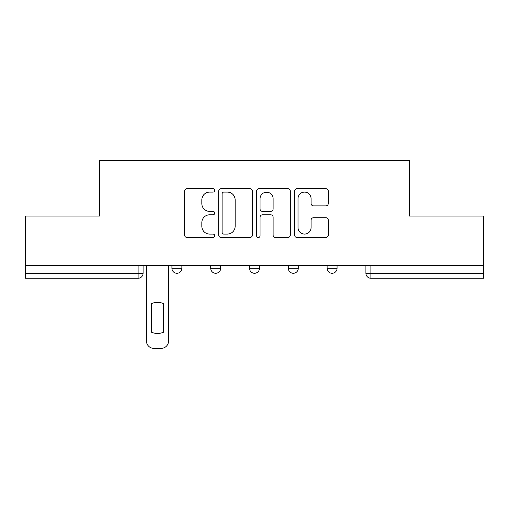 <?xml version="1.0" encoding="UTF-8"?>
<svg xmlns="http://www.w3.org/2000/svg" width="509" height="509" viewBox="0 0 509 509"><rect width="100%" height="100%" fill="white"/><g stroke="black" fill="none" stroke-linecap="round" stroke-linejoin="round"><path stroke-width="0.76" d="M214.709 190.391A1.712 1.712 0 0 0 213.004 188.68L187.064 188.68A2.443 2.443 0 0 0 184.621 191.123L184.621 235.063A2.443 2.443 0 0 0 187.064 237.506L213.004 237.506A1.712 1.712 0 0 0 214.709 235.794A1.712 1.712 0 0 0 213.004 234.083L209.644 234.083A7.813 7.813 0 0 1 201.831 226.276L201.831 222.611A7.813 7.813 0 0 1 209.644 214.798L213.004 214.798A1.712 1.712 0 0 0 214.709 213.093A1.712 1.712 0 0 0 213.004 211.381L209.644 211.381A7.813 7.813 0 0 1 201.831 203.575L201.831 199.91A7.813 7.813 0 0 1 209.644 192.097L213.004 192.097A1.712 1.712 0 0 0 214.709 190.391M288.323 265.564L288.323 268.3L298.268 268.3A4.975 4.975 0 0 1 293.299 273.276A4.975 4.975 0 0 1 288.323 268.3L288.323 265.564M325.843 205.891A2.443 2.443 0 0 0 328.286 203.447L328.286 191.123A2.443 2.443 0 0 0 325.843 188.68L297.04 188.68A2.443 2.443 0 0 0 294.596 191.123L294.596 235.063A2.443 2.443 0 0 0 297.04 237.506L325.843 237.506A2.443 2.443 0 0 0 328.286 235.063L328.286 220.174A2.443 2.443 0 0 0 325.843 217.731L313.512 217.731A2.443 2.443 0 0 0 311.075 220.174L311.075 227.555A6.528 6.528 0 0 1 304.541 234.083A6.528 6.528 0 0 1 298.013 227.555L298.013 198.631A6.528 6.528 0 0 1 304.541 192.097A6.528 6.528 0 0 1 311.075 198.631L311.075 203.447A2.443 2.443 0 0 0 313.512 205.891L325.843 205.891M25.45 265.564L25.45 216.077L99.56 216.077L99.56 160.615L409.44 160.615L409.44 216.077L483.55 216.077L483.55 265.564L25.45 265.564L25.45 273.276L143.086 273.276L143.086 265.564L143.086 273.276A4.975 4.975 0 0 1 138.111 278.251L25.45 278.251L25.45 273.276M252.362 191.123A2.443 2.443 0 0 0 249.925 188.68L221.116 188.68A2.443 2.443 0 0 0 218.679 191.123L218.679 235.063A2.443 2.443 0 0 0 221.116 237.506L249.925 237.506A2.443 2.443 0 0 0 252.362 235.063L252.362 191.123M259.075 188.68L287.884 188.68A2.443 2.443 0 0 1 290.321 191.123L290.321 235.063A2.443 2.443 0 0 1 287.884 237.506L275.554 237.506A2.443 2.443 0 0 1 273.117 235.063L273.117 217.241A2.443 2.443 0 0 0 270.673 214.798L262.498 214.798A2.443 2.443 0 0 0 260.054 217.241L260.054 235.794A1.712 1.712 0 0 1 258.343 237.506A1.712 1.712 0 0 1 256.638 235.794L256.638 191.123A2.443 2.443 0 0 1 259.075 188.68M365.914 265.564L365.914 273.276L483.55 273.276L483.55 278.251L370.889 278.251A4.975 4.975 0 0 1 365.914 273.276L365.914 265.564M483.55 265.564L483.55 273.276M337.066 265.564L337.066 268.3A4.975 4.975 0 0 1 332.091 273.276A4.975 4.975 0 0 1 327.122 268.3A4.975 4.975 0 0 0 332.091 273.276A4.975 4.975 0 0 0 337.066 268.3L337.066 265.564M327.122 265.564L327.122 268.3L337.066 268.3M298.268 265.564L298.268 268.3M259.475 265.564L259.475 268.3A4.975 4.975 0 0 1 254.5 273.276A4.975 4.975 0 0 1 249.525 268.3A4.975 4.975 0 0 0 254.5 273.276A4.975 4.975 0 0 0 259.475 268.3L249.525 268.3L249.525 265.564M210.732 265.564L210.732 268.3L220.677 268.3L220.677 265.564L220.677 268.3A4.975 4.975 0 0 1 215.701 273.276A4.975 4.975 0 0 1 210.732 268.3A4.975 4.975 0 0 0 215.701 273.276M171.934 265.564L171.934 268.3L181.878 268.3L181.878 265.564L181.878 268.3A4.975 4.975 0 0 1 176.909 273.276A4.975 4.975 0 0 1 171.934 268.3A4.975 4.975 0 0 0 176.909 273.276M138.111 265.564L138.111 278.251A4.975 4.975 0 0 0 143.086 273.276M223.801 192.097A1.712 1.712 0 0 0 222.096 193.808L222.096 232.378A1.712 1.712 0 0 0 223.801 234.083L227.345 234.083A7.813 7.813 0 0 0 235.152 226.276L235.152 199.91A7.813 7.813 0 0 0 227.345 192.097L223.801 192.097M273.117 198.752A6.528 6.528 0 0 0 266.582 192.217A6.528 6.528 0 0 0 260.054 198.752L260.054 208.944A2.443 2.443 0 0 0 262.498 211.381L270.673 211.381A2.443 2.443 0 0 0 273.117 208.944L273.117 198.752M151.663 303.517L151.663 332.32A15.544 15.544 0 0 0 163.351 332.32L163.351 303.517A15.544 15.544 0 0 0 151.663 303.517M146.439 265.564L146.439 340.922A7.463 7.463 0 0 0 153.903 348.385L161.111 348.385A7.463 7.463 0 0 0 168.574 340.922L168.574 265.564M370.889 265.564L370.889 278.251"/></g></svg>
